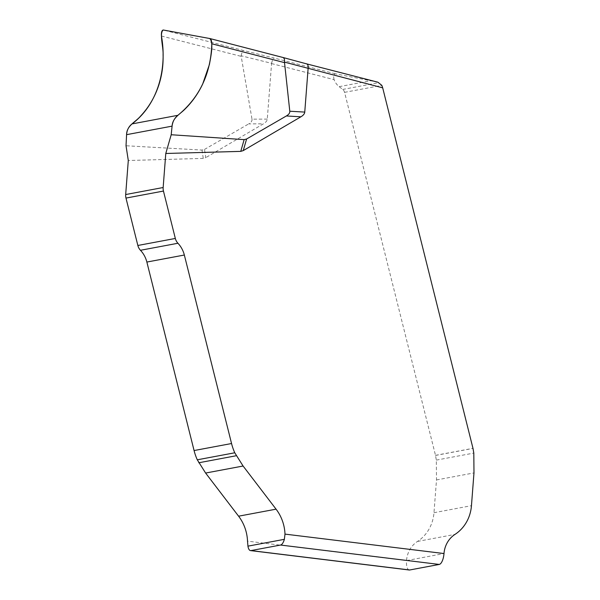 <?xml version="1.0" encoding="UTF-8"?>
<svg xmlns="http://www.w3.org/2000/svg" width="600" height="600" viewBox="0 0 600 600"><rect width="100%" height="100%" fill="white"/><g stroke="black" fill="none" stroke-linecap="round" stroke-linejoin="round"><path stroke-width="0.45" stroke-dasharray="3 2.25" d="M201.99 150.067L203.272 158.4L205.77 157.635L204.502 149.422L201.99 150.067L126.03 145.748M267.278 119.108L252 119.167L241.095 55.778L271.59 63.323L267.278 119.108C267.12 120.825 265.837 122.392 263.415 123.833L205.77 157.635M271.553 63.562L334.095 79.642A15.36 14.138 79.4 0 0 339.165 86.662L342.712 89.438A5.123 4.71 -100.6 0 1 344.58 92.347L435.525 455.43L436.327 460.11L436.5 479.94L433.98 512.7A38.407 35.332 -100.6 0 1 417.51 541.425A25.605 23.558 79.4 0 0 406.522 560.572L247.515 541.14M203.272 158.4L128.295 160.507M334.095 79.642C333.285 76.065 333.69 74.115 335.317 73.793L377.767 82.17M252 119.167C252.27 120.877 251.175 122.445 248.722 123.885L263.415 123.833M204.502 149.422L248.722 123.885M409.23 570A10.245 3.855 97 0 1 406.522 560.572L444 553.545M241.095 55.778C241.905 52.53 242.647 50.752 243.322 50.43L163.26 30M271.59 63.323C272.407 60.075 273.195 58.312 273.968 58.02L243.322 50.43M161.438 36.015L241.087 56.34M335.317 73.793L273.968 58.02M417.51 541.425L454.987 534.398M433.98 512.7L471.457 505.673M436.5 479.94L473.978 472.92M436.327 460.11L473.805 453.082M435.525 455.43L473.002 448.403M435.502 455.34L472.98 448.32M344.58 92.347L381.847 85.365M342.712 89.438L379.005 82.635M339.165 86.662L370.928 80.715"/><path stroke-width="0.9" d="M284.468 62.61L211.8 43.777C210.892 73.62 199.59 97.462 177.892 115.312C174.57 118.012 172.635 121.62 172.087 126.142L171.195 134.745L244.147 139.627L246.608 138.99L243.248 150.608L240.757 151.373L165.78 153.48L163.155 187.523A10.245 9.42 -100.6 0 0 163.455 191.062L175.328 238.455A10.245 9.42 -100.6 0 0 177.938 243.255A25.125 23.115 79.4 0 1 184.343 255.03L231.555 443.528A51.21 47.115 -100.6 0 0 234.765 452.783L243.09 466.02L276.067 509.168A40.965 37.688 79.4 0 1 284.993 534.112L444 553.545A25.605 23.558 -100.6 0 1 454.987 534.398A38.407 35.332 79.4 0 0 471.457 505.673L473.978 472.92L473.805 453.082L473.002 448.403L382.688 87.84L284.475 62.115L289.793 111.225L304.755 112.087L308.1 68.662M304.755 112.087C304.597 113.797 303.315 115.373 300.892 116.805L286.373 115.965C288.817 114.532 289.957 112.95 289.793 111.225M243.248 150.608L300.892 116.805M211.8 43.777C211.695 40.793 211.05 39.045 209.865 38.535L163.26 30C159.135 32.835 163.462 46.943 163.08 54.72C163.38 65.227 161.947 75.367 158.79 85.14C154.928 96.9 148.89 107.183 140.685 115.972C135.765 121.988 126.69 125.37 126.578 134.67L172.087 126.142C172.575 117.532 180.375 113.993 185.303 108.788C192.42 101.685 198.21 93.45 202.665 84.067L209.4 64.523C210.892 56.528 213.9 41.932 209.64 38.498L163.26 30C161.843 30.293 161.235 32.295 161.438 36.015C167.34 68.707 157.942 104.52 131.977 123.922C128.685 126.615 126.892 130.192 126.578 134.67L126.03 145.748L128.295 160.507L125.677 194.542A10.245 9.42 79.4 0 0 125.977 198.083L137.85 245.475A10.245 9.42 79.4 0 0 140.46 250.282A25.125 23.115 -100.6 0 1 146.865 262.058L194.077 450.548A51.21 47.115 79.4 0 0 197.288 459.81L205.612 473.048L238.59 516.188A40.965 37.688 -100.6 0 1 247.515 541.14L247.942 546.15A10.245 3.855 -83 0 0 250.507 550.597A10.245 3.855 -83 0 0 250.972 550.582L409.688 569.985A10.245 3.855 97 0 1 409.23 570L250.507 550.597M444 553.545A10.245 3.855 97 0 1 439.275 564.435L409.688 569.985M284.993 534.112L284.37 539.325A10.245 3.855 97 0 1 280.56 545.04L250.972 550.582M171.195 134.745L165.78 153.48M246.608 138.99L286.373 115.965M306.712 63.892L377.865 82.192L381.847 85.365L382.688 87.84M308.115 68.498C308.407 65.948 307.92 64.41 306.66 63.877L282.907 57.465C284.228 58.012 284.752 59.565 284.475 62.115M439.275 564.435L280.56 545.04M240.757 151.373L244.147 139.627M209.865 38.535L282.81 57.443M282.998 57.495L306.57 63.855M172.087 126.142L126.578 134.67M177.892 115.312L131.977 123.922M243.09 466.02L205.612 473.048M276.067 509.168L238.59 516.188M236.272 455.737L198.788 462.765M234.765 452.783L197.288 459.81M231.555 443.528L194.077 450.548M184.343 255.03L146.865 262.058M177.938 243.255L140.46 250.282M175.328 238.455L137.85 245.475M163.455 191.062L125.977 198.083M163.155 187.523L125.677 194.542M284.37 539.325L247.942 546.15M282.885 57.457L209.917 38.55M377.865 82.192L306.645 63.877"/></g></svg>
